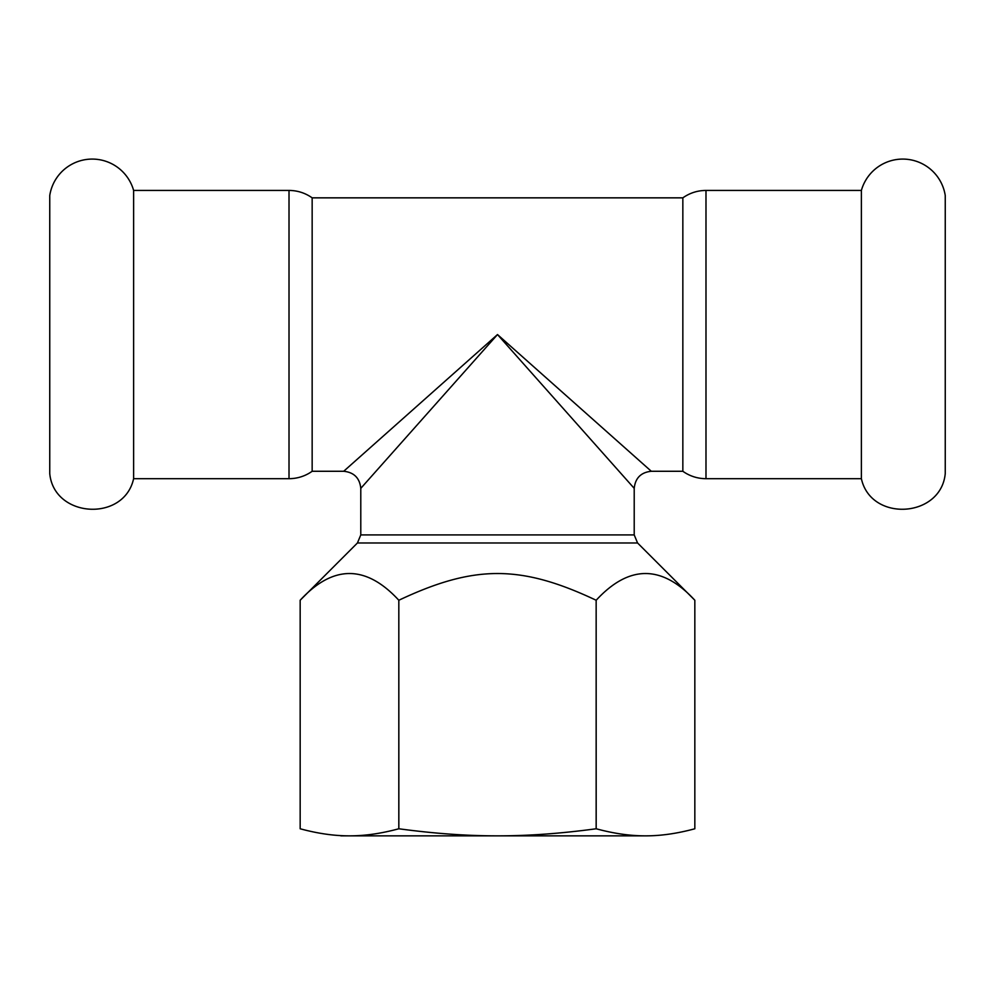 <?xml version="1.0" encoding="UTF-8"?>
<svg xmlns="http://www.w3.org/2000/svg" width="995" height="995" viewBox="0 0 995 995"><rect width="100%" height="100%" fill="white"/><g stroke="black" fill="none" stroke-linecap="round" stroke-linejoin="round"><path stroke-width="1.49" d="M945.25 334.556L945.25 473.558C941.083 518.034 870.948 522.338 861.384 478.682L861.384 190.431A42.984 42.984 0 0 1 945.25 195.555L945.25 334.556M133.616 478.682L133.616 190.431A42.984 42.984 0 0 0 49.75 195.555L49.75 473.558C53.917 518.034 124.052 522.338 133.616 478.682L289.01 478.682A39.875 39.875 0 0 0 312.156 471.269L343.698 471.269L497.5 334.556L634.213 488.358L634.213 534.912L360.787 534.912L357.441 542.971L637.559 542.971L694.833 600.246L637.559 542.971L634.213 534.912M357.441 542.971L300.167 600.246C333.051 564.625 365.936 564.625 398.821 600.246L398.821 828.773C381.185 833.549 364.742 835.899 349.494 835.85C334.258 835.899 317.815 833.549 300.167 828.773L300.167 600.246L300.167 828.773M398.846 600.246C474.292 564.625 520.708 564.625 596.154 600.246L596.154 828.773C560.857 833.549 527.972 835.899 497.5 835.85C467.028 835.899 434.143 833.549 398.846 828.773L398.821 600.246M596.179 600.246C629.064 564.625 661.949 564.625 694.833 600.246L694.833 828.773C677.185 833.549 660.742 835.899 645.506 835.85C630.258 835.899 613.815 833.549 596.179 828.773L596.154 600.246M645.506 835.85L340.85 835.85M634.213 488.358C635.283 478.048 640.979 472.351 651.302 471.269L497.5 334.556L360.787 488.358C359.717 478.048 354.021 472.351 343.698 471.269M312.156 471.269L312.156 197.843L682.844 197.843L682.844 471.269A39.875 39.875 0 0 0 705.99 478.682L861.384 478.682M312.156 197.843C305.204 192.968 297.493 190.493 289.01 190.431L289.01 478.682M682.844 197.843C689.796 192.968 697.507 190.493 705.99 190.431L705.99 478.682M694.833 600.246L694.833 828.773M360.787 534.912L360.787 488.358M651.302 471.269L682.844 471.269M133.616 190.431L289.01 190.431M705.99 190.431L861.384 190.431"/></g></svg>
